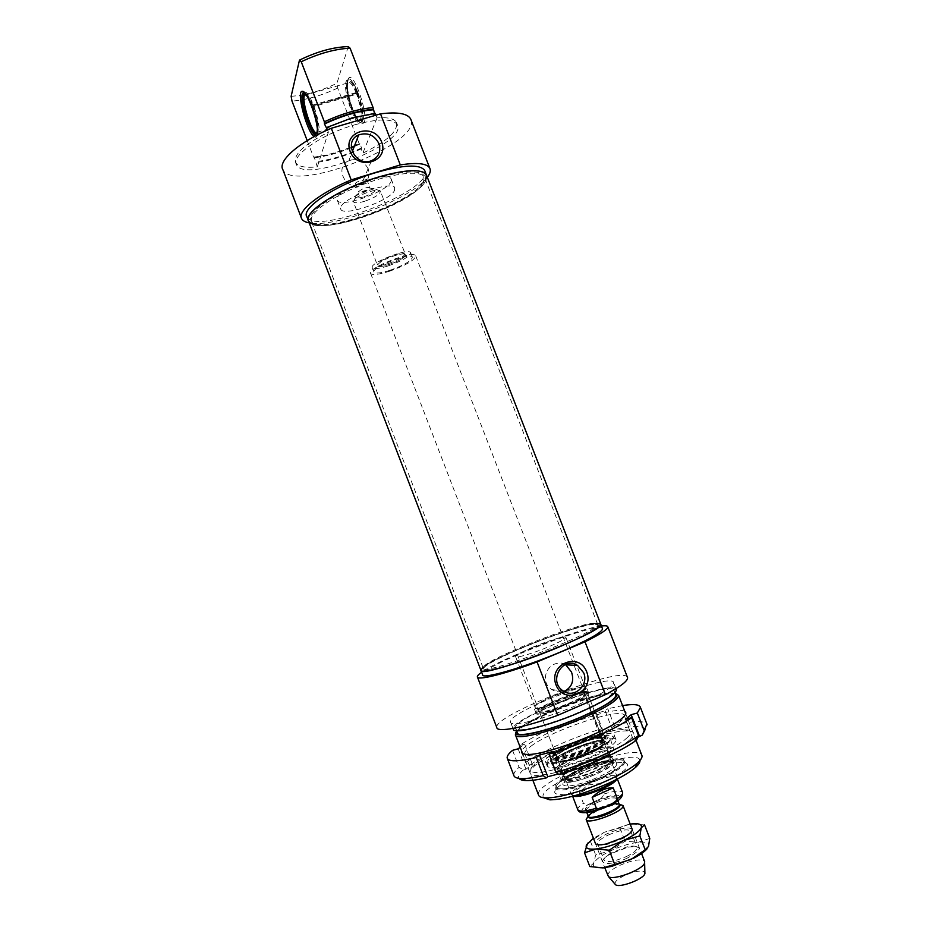 <?xml version="1.0" encoding="UTF-8"?>
<svg xmlns="http://www.w3.org/2000/svg" width="932" height="932" viewBox="0 0 932 932"><rect width="100%" height="100%" fill="white"/><g stroke="black" fill="none" stroke-linecap="round" stroke-linejoin="round"><path stroke-width="0.7" stroke-dasharray="4.66 3.5" d="M608.479 834.932C620.63 829.864 628.063 828.618 630.778 831.204C630.976 833.033 628.343 835.456 622.879 838.474L607.466 844.264C601.571 845.522 598.309 845.324 597.645 843.67C597.622 841.351 601.233 838.439 608.479 834.932M632.117 829.119C628.541 826.661 620.316 828.164 607.431 833.592C599.358 837.484 595.338 840.722 595.362 843.297L604.763 867.715M626.467 856.52C633.69 852.955 637.243 849.996 637.127 847.631C636.393 845.872 633.061 845.615 627.166 846.838L611.846 852.605C606.406 855.634 603.773 858.127 603.971 860.085C606.674 862.857 614.176 861.669 626.467 856.52M630.183 824.098L604.332 832.264L593.428 838.276M627.574 857.941C607.28 867.762 592.554 863.265 611.287 853.537L628.319 847.141C643.103 845.464 642.859 849.064 627.574 857.941M603.086 867.902C595.257 868.473 592.135 866.888 593.731 863.149C595.991 859.234 601.874 855.005 611.357 850.473C621.038 846.046 629.997 843.309 638.257 842.272C646.144 841.514 649.557 842.936 648.486 846.524L647.123 848.702M587.638 843.157L604.332 832.264L619.943 827.907L626.887 824.855L631.185 823.97L644.536 824.902M649.767 838.416L638.257 842.272L625.069 841.188L611.357 850.473L595.664 854.924L593.731 863.149L589.816 866.55M590.515 841.549L595.664 854.924M619.943 827.907L625.069 841.188M594.29 623.228C576.524 623.38 486.807 658.842 483.358 667.172L483.137 667.894C479.561 677.82 601.921 631.115 597.575 624.172L594.29 623.228M595.012 624.242L598.029 624.685C601.862 626.945 574.776 641.065 541.108 653.88C507.451 666.764 480.12 673.44 483.498 668.43C486.958 659.996 577.118 624.347 595.012 624.242M423.454 182.754L424.107 177.022C420.67 169.706 391.114 173.305 360.428 185.515C329.695 197.631 307.525 214.5 311.801 221.455L311.812 221.466C318.301 237.287 413.365 204.073 423.454 182.754M600.627 623.892L597.296 623.298C577.665 623.45 478.629 663.153 480.842 670.12L480.994 670.527M423.314 181.565C413.179 203.036 317.649 236.425 311.078 220.465C306.721 213.451 329.008 196.466 359.938 184.268C390.811 171.977 420.553 168.389 423.978 175.799L423.314 181.565M308.259 220.325L308.643 221.338C315.47 237.986 414.938 203.269 425.644 180.843L426.74 175.764M637.803 737.247L633.713 740.777L636.626 740.008M625.419 719.376L633.713 740.777M595.839 712.106L602.223 728.614L602.095 733.053L600.837 734.055L612.872 730.804L614.106 729.791L614.2 725.341L607.781 708.751L605.124 710.801L593.148 714.168L595.839 712.106C568.706 720.308 536.308 734.346 519.462 745.355M593.148 714.168L600.837 734.055M605.124 710.801L612.872 730.804M512.565 750.342L519.066 767.304L523.341 769.914L525.974 769.215L532.382 764.287L529.772 764.986L525.532 762.411L519.835 747.581M518.134 748.815L525.974 769.215M519.508 745.495L524.623 744.086L520.207 747.301M524.623 744.086L532.382 764.287M622.564 705.582L607.781 708.751M624.813 711.372C616.833 705.128 548.482 728.766 527.896 744.645C524.32 747.289 522.246 749.456 521.687 751.169M513.812 775.319C513.497 773.315 515.245 770.636 519.066 767.304M525.532 762.411C542.144 751.029 574.811 736.711 602.223 728.614M614.2 725.341C632.851 720.844 643.744 720.389 646.878 723.989M523.341 769.914C519.194 773.618 517.749 776.426 518.984 778.36M602.095 733.053C572.889 742.117 548.773 752.765 529.772 764.986M645.084 729.698C643.523 725.259 633.201 725.294 614.106 729.791M552.163 751.67L560.54 773.432L558.268 774.014M559.083 774.62L560.54 773.432M629.415 740.206C618.452 749.759 585.459 764.729 559.876 771.579C532.918 778.022 524.227 776.344 533.803 766.582C549.239 752.38 609.213 729.639 627.865 730.944C635.344 731.34 635.857 734.428 629.415 740.206M530.739 746.369C551.895 729.838 624.172 706.013 624.393 715.846C624.638 717.232 623.252 719.189 620.234 721.706L619.955 721.927C605.404 734.696 546.781 756.831 530.378 755.782C526.906 755.724 525.042 755.013 524.774 753.627C524.553 751.914 526.533 749.491 530.739 746.369M626.351 738.424C629.519 735.709 630.964 733.589 630.673 732.051C630.335 730.56 628.436 729.744 624.964 729.628C607.221 728.393 549.717 750.213 535.003 763.716C532.079 766.255 530.739 768.283 530.995 769.809C529.551 780.969 607.944 755.433 626.351 738.424M364.051 196.745C371.728 194.019 375.608 191.491 375.701 189.161C374.384 185.794 353.368 194.112 355.511 197.153C356.42 198.271 359.274 198.132 364.051 196.745M364.808 201.219C358.494 203.071 354.696 203.281 353.438 201.836L353.426 201.813C350.525 197.817 378.66 186.68 380.349 191.165L380.361 191.188C380.151 194.275 374.967 197.619 364.808 201.219M619.174 804.165C616.25 802.336 609.353 803.699 598.472 808.254C591.657 811.492 588.232 814.114 588.185 816.117L598.356 810.071L613.943 804.829L619.186 804.176L612.184 804.433L594.162 811.259M592.729 802.324L596.678 800.518C600.441 799.539 602.829 797.384 603.843 794.041L599.8 783.567L587.568 785.024L579.343 792.817L583.397 803.337C586.333 804.899 589.443 804.561 592.729 802.324C572.027 812.052 583.537 816.945 605.94 807.182M599.8 783.567L579.343 792.817M573.355 796.068L572.132 794.973C572.283 792.258 577.292 788.6 587.172 783.998C603.61 777.206 613.547 775.214 616.984 778.034L616.693 779.338M388.166 265.923C402.531 260.75 410.01 256.335 410.604 252.677C408.857 247.458 368.501 263.348 372.357 267.729C373.977 269.301 379.242 268.696 388.166 265.923M389.867 270.338C404.232 265.154 411.723 260.762 412.34 257.15C410.628 252.024 370.26 267.915 374.082 272.214C375.689 273.752 380.955 273.123 389.867 270.338M389.285 271.305C406.166 265.224 414.973 260.051 415.707 255.799C413.715 249.753 366.171 268.486 370.691 273.519C372.602 275.324 378.8 274.591 389.285 271.305M574.904 795.637L572.33 795.276L571.176 794.192C571.339 791.419 576.477 787.668 586.601 782.95C603.458 775.995 613.652 773.944 617.182 776.81L615.26 780.072M607.792 875.567C607.687 872.76 611.66 869.381 619.71 865.409C632.583 859.933 640.878 858.582 644.583 861.378M615.073 884.177C614.433 881.858 617.601 878.969 624.568 875.474C635.123 870.989 641.88 869.94 644.862 872.34M604.076 736.059L604.227 737.328L601.583 738.505L600.849 737.492L583.991 693.886L583.828 692.616L586.496 691.462L587.23 692.488L603.633 734.905C595.583 732.878 557.464 747.615 553.13 754.454L552.536 756.05C552.257 763.238 608.142 742.07 605.357 736.035L603.948 734.975L586.787 691.497L584.131 692.651L584.282 693.921L601.152 737.55L601.886 738.575L604.542 737.398L604.076 736.059C594.942 733.717 550.777 751.949 552.979 757.203L553.282 757.739C556.322 762.912 604.938 744.493 605.742 737.864L604.39 736.117M604.227 737.328C594.616 734.87 548.272 754.594 554.027 758.776C557.056 763.902 605.089 745.716 605.882 739.123L604.542 737.398M601.583 738.505C593.999 736.525 557.499 751.169 556.614 756.551C552.956 764.939 609.004 743.701 602.841 739.041L601.886 738.575M583.991 693.886C576.395 692.697 537.939 708.378 539.546 712.036L539.733 712.386C541.83 716.067 584.469 699.862 585.319 695.051L584.282 693.921M583.828 692.616C575.696 691.381 534.49 708.553 538.987 711.349C541.096 715.065 584.317 698.639 585.18 693.792L584.131 692.651M600.849 737.492C593.381 735.558 557.348 750.004 556.474 755.293L556.416 755.875C556.218 762.143 604.752 743.759 602.352 738.47L601.152 737.55M587.521 692.523L588.838 693.315C588.476 695.563 582.442 699.28 570.757 704.476C554.575 711.582 535.888 716.3 536.11 713.364L536.191 712.852C537.345 707.784 578.947 691.194 587.23 692.488M586.496 691.462C578.318 690.216 537.193 706.607 536.051 711.594C531.753 719.434 593.894 695.82 587.859 691.894L586.787 691.497M568.497 698.604C580.182 693.42 586.216 689.738 586.601 687.56C586.834 681.875 532.102 702.705 533.896 707.609C533.64 710.464 552.292 705.675 568.497 698.604M580.356 756.528C557.639 764.287 546.804 765.591 547.865 760.442C552.163 751.588 605.241 731.469 612.231 736.047C617.788 738.097 601.268 748.885 580.356 756.528M570.699 750.015C588.779 741.919 610.646 736.315 615.085 738.808L616.099 739.95C615.901 743.503 608.212 748.78 593.032 755.794L581.719 760.396C561.215 767.549 549.705 769.436 547.177 766.057L547.62 764.368C550.439 760.454 558.128 755.666 570.699 750.015M580.147 743.247C598.053 736.944 608.06 735.325 610.192 738.377C612.417 745.472 551.068 768.702 550.462 761.013C551.429 756.574 561.32 750.656 580.147 743.247M589.991 781.855L601.315 777.23C616.46 770.123 624.091 764.659 624.184 760.838C623.31 750.726 551.907 777.754 555.192 786.923C557.86 790.639 569.464 788.95 589.991 781.855M590.096 780.515C573.867 786.13 564.769 787.423 562.812 784.406C560.598 777.172 615.831 756.271 616.833 763.972C616.122 768.224 607.198 773.735 590.096 780.515M588.5 765.918C604.798 760.314 613.046 759.405 613.244 763.192C611.578 770.03 568.718 786.224 564.676 781.552C563.51 777.94 571.456 772.733 588.5 765.918M586.438 760.698C600.488 755.782 608.538 754.547 610.565 757.005L610.565 757.483C608.736 761.293 600.825 765.941 586.834 771.428C573.623 776.053 565.654 777.416 562.951 775.506L562.765 775.098C563.767 771.312 571.654 766.512 586.438 760.698M584.9 766.407C570.71 771.347 562.707 772.605 560.878 770.17L560.854 769.937C559.911 763.739 607.023 745.891 608.596 751.868L608.666 752.077C607.804 755.712 599.882 760.489 584.9 766.407M580.811 755.817C566.609 760.792 558.606 762.12 556.812 759.801C554.668 754.046 604.425 735.185 604.693 741.662C603.785 745.181 595.828 749.899 580.811 755.817M581.09 756.528C566.877 761.502 558.874 762.819 557.08 760.489C554.924 754.722 604.682 735.861 604.973 742.361C604.053 745.88 596.096 750.61 581.09 756.528M580.811 755.968C564.815 761.502 556.602 762.644 556.194 759.417C557.371 752.986 601.699 736.187 605.089 740.893C605.753 744.214 597.657 749.246 580.811 755.968M639.888 760.547C638.641 745.495 534.351 785.734 543.542 797.722M538.463 794.845C533.85 781.342 636.113 741.895 641.729 755.013M616.541 693.909L613.675 693.629C596.329 692.919 534.129 716.58 519.171 729.535L516.072 732.668M603.843 782.204C577.654 794.32 548.622 798.549 555.822 789.719C562.206 778.954 616.448 758.438 626.234 763.11C631.104 766.302 623.636 772.675 603.843 782.204M516.678 731.247L519.776 728.078C534.385 715.45 595.292 692.278 612.207 692.954L615.143 693.257M615.702 694.689C611.567 685.195 513.94 722.859 517.225 732.68M588.942 750.528C569.231 759.452 547.41 763.296 552.723 757.18C557.301 749.945 597.261 734.486 605.753 736.653L606.429 736.816C609.738 738.948 603.913 743.515 588.942 750.528M591.214 751.087C606.406 744.109 614.106 738.866 614.328 735.371C613.804 726.179 542.471 753.219 545.418 761.479C545.395 766.104 570.081 760.64 591.214 751.087M601.769 778.418C616.926 771.312 624.545 765.836 624.626 761.992L623.007 760.477C613.85 756.12 562.439 775.575 556.427 785.653L555.647 788.076C555.798 793.167 580.659 788.123 601.769 778.418M565.421 664.481C562.217 662.652 558.664 662.501 554.785 664.003C544.521 667.86 541.375 683.704 551.942 689.61C555.682 691.859 559.643 692.429 563.848 691.323M601.443 626.001C578.993 628.331 499.843 658.866 481.646 672.228M602.41 628.494C598.589 620.759 480.295 666.403 482.601 674.721M580.601 711.57C602.41 701.796 613.582 694.794 614.106 690.565C613.815 679.498 512.274 718.129 515.454 728.067C514.93 733.705 549.997 725.061 580.601 711.57M616.215 689.202C611.928 679.521 509.862 718.91 513.171 728.964M578.586 704.499C601.431 694.305 613.139 687.07 613.722 682.795C613.524 671.599 507.369 712.001 510.503 722.044C509.886 727.776 546.513 718.572 578.586 704.499M627.352 677.11C621.761 665.401 493.121 715.042 496.791 727.484M597.237 623.298C579.809 623.543 496.034 655.872 482.951 667.405M533.477 646.878C522.235 651.643 516.258 654.881 515.559 656.571C515.081 658.656 532.673 653.507 548.202 646.959C559.433 642.171 565.316 638.968 565.875 637.36C566.178 635.298 548.645 640.494 533.477 646.878M568.124 698.557C579.308 693.606 585.086 690.076 585.459 687.979C585.68 682.55 533.314 702.483 535.038 707.167C534.805 709.893 552.641 705.314 568.124 698.557M312.15 105.234L357.737 92.14L356.315 93.305L313.07 105.747L311.964 105.945L312.15 105.234C309.284 98.093 306.756 93.911 304.578 92.699M313.688 105.689L312.5 106.143L312.313 106.854L313.42 106.644L356.665 94.202L358.086 93.037L313.688 105.689C318.395 119.156 320.072 128.698 318.709 134.313L318.476 134.756C314.69 141.839 300.5 103.103 303.436 93.713L303.914 92.548M357.492 92.851C353.146 82.727 349.989 79.465 348.02 83.053C344.525 91.371 357.177 126.344 361.371 119.995C363.41 115.382 362.233 106.632 357.83 93.748M357.737 92.14C353.647 82.389 350.409 78.439 348.009 80.28C341.962 86.629 358.727 132.996 362.56 120.531C363.864 114.461 362.373 105.293 358.086 93.037M356.315 93.305C352.343 83.938 349.325 80.536 347.263 83.088L347.019 83.67C343.593 91.849 356.047 126.263 360.16 120.007L360.451 119.552C362.012 114.496 360.754 106.05 356.665 94.202M313.07 105.747C309.704 97.534 307.047 93.794 305.09 94.516M316.694 132.996L318.045 131.54C318.919 126.181 317.381 117.875 313.42 106.644M311.964 105.945L307.525 97.033M317.346 129.63C317.264 123.49 315.587 115.894 312.313 106.854M356.653 92.326C352.506 82.424 349.209 78.404 346.786 80.28L346.133 81.562C342.3 91.511 357.224 131.144 361.29 121.801L361.558 121.148C362.886 114.997 361.36 105.689 357.003 93.223M315.901 135.653L317.579 134.651L318.103 131.936C319.128 121.614 308.842 92.35 304.123 92.256C306.29 90.952 309.366 95.122 313.338 104.78M317.253 134.756C318.942 129.688 317.358 120.158 312.5 106.143M314.107 136.608C315.517 137.691 316.496 137.365 317.055 135.606L317.218 134.954M347.252 81.247L346.809 83.659C345.457 94.994 355.803 123.56 360.894 122.605L362.397 121.475C367.418 113.832 351.795 70.599 347.566 80.467L347.252 81.247M317.299 166.851L328.379 132.181C304.251 144.367 293.335 154.467 295.642 162.506C298.205 166.653 305.416 168.11 317.299 166.851L314.27 157.275L313.56 157.135L307.199 140.604M327.516 129.944L328.379 132.181M347.939 79.826C352.564 64.751 372.008 123.956 362.327 123.467C356.933 124.457 346.04 94.353 347.473 82.377L347.939 79.826M348.207 46.6L336.953 83.251L337.687 88.062L359.123 143.551L359.903 143.668L361.569 147.955L361.185 148.899L362.839 153.174C387.06 141.326 398.267 131.074 396.461 122.441C394.318 118.62 387.852 117.094 377.076 117.875L376.027 115.16M375.305 113.296L374.874 114.38L374.478 113.366M377.076 117.875L362.839 153.174M313.56 157.135C327.889 155.434 343.081 150.914 359.123 143.551M359.717 144.145L354.218 146.627M351.259 147.85C337.873 153.221 325.489 156.518 314.119 157.753M359.903 143.668L354.381 146.173M351.236 147.489C337.85 152.86 325.536 156.122 314.27 157.275M291.134 96.287C305.614 95.39 320.876 91.045 336.953 83.251M337.687 88.062C321.726 95.553 306.5 99.91 292.007 101.11M358.738 191.584C362.525 188.357 366.264 187.041 369.946 187.635L369.922 188.136C366.113 191.363 362.385 192.668 358.727 192.074L358.738 191.584M366.602 179.561L363.165 180.272C358.307 181.204 355.744 182.311 355.453 183.592C356.373 184.967 358.377 185.2 361.453 184.28L366.602 179.561M394.457 190.512L394.655 187.973C392.325 179.934 343.395 197.304 340.809 207.149L340.786 209.281C343.605 217.051 390.38 200.636 394.457 190.512M391.021 181.635L391.195 179.049C388.05 169.706 331.105 192.272 337.349 200.368C340.25 208.337 387.025 191.969 391.021 181.635M368.128 168.832C363.83 160.7 357.41 157.974 348.871 160.665C333.656 166.875 346.005 191.561 361.103 185.107C367.954 181.752 370.295 176.334 368.128 168.832M427.334 177.301C412.48 198.341 334.367 228.48 309.226 222.876M425.004 171.302C431.807 190.874 315.086 235.924 306.931 216.876M411.14 120.193C419.645 144.693 293.079 193.541 282.874 169.706M361.569 147.955C345.423 155.458 330.219 160.001 315.925 161.597M326.258 128.628C343.85 120.391 360.055 115.638 374.874 114.38M354.638 124.841C378.439 118.411 392.663 118.352 397.323 124.667C408.496 142.957 304.648 184.14 296.493 164.731C290.411 156.098 321.447 134.243 354.638 124.841M361.185 148.899C345.131 156.238 329.951 160.782 315.633 162.541M425.609 180.901C415.987 200.59 333.283 232.499 312.919 224.379M388.795 263.395C398.954 259.725 404.232 256.603 404.639 254.017C403.381 250.335 374.955 261.531 377.646 264.653C378.776 265.771 382.493 265.34 388.795 263.395M596.387 802.825C589.56 806.052 586.123 808.65 586.077 810.63C586.333 815.768 619.093 803.419 617.147 798.91C614.712 796.79 607.792 798.095 596.387 802.825M595.723 801.788C614.934 792.934 626.77 796.732 606.883 805.854C586.845 815.022 576.139 810.607 595.723 801.788M609.994 805.318C631.034 795.194 617.951 791.14 596.678 800.518M577.852 809.85L577.758 809.57C577.537 808.056 579.413 805.982 583.397 803.337M603.843 794.041C614.293 790.849 620.514 790.266 622.506 792.305M375.701 189.161L380.349 191.165L405.665 255.053C404.488 257.861 398.931 261.018 388.982 264.525C406.736 258.84 412.375 249.986 394.085 255.892C375.689 261.845 371.018 270.455 388.982 264.537C378.742 267.566 377.378 266.284 377.705 266.063L353.438 201.836M588.651 775.937C575.941 780.387 568.275 781.668 565.642 779.793C565.503 776.251 573.029 771.475 588.208 765.452C602.678 760.43 610.425 759.44 611.462 762.458C609.703 766.174 602.107 770.671 588.651 775.937M588.989 776.938C557.837 788.612 558.839 776.729 588.511 766.116C602.538 761.234 610.53 760.081 612.475 762.644C611.38 766.407 603.552 771.172 588.989 776.938M608.596 751.868L604.251 743.282C605.497 744.819 597.785 749.223 581.102 756.469C569.277 760.559 561.53 762.085 557.849 761.06C555.367 758.881 566.551 751.844 580.904 746.404C592.251 742.443 599.952 740.858 604.006 741.674C607.128 743.585 596.107 750.773 581.09 756.469C570.582 760.128 563.499 761.817 559.841 761.514L558.303 760.675C557.452 754.92 602.841 737.713 604.251 743.282C603.889 746.59 596.27 751.192 581.382 757.099C567.262 762.015 559.573 763.203 558.303 760.675L560.854 769.937M583.84 752.928C601.396 746.765 611.252 745.251 613.384 748.396C611.94 752.87 602.212 758.648 584.201 765.743C567.169 771.696 557.383 773.304 554.831 770.566C555.705 766.081 565.386 760.197 583.84 752.928M590.177 782.216L574.997 786.992C565.945 788.973 559.794 789.392 556.532 788.239C555.495 786.177 557.79 783.101 563.429 779.012C570.664 774.655 579.343 770.484 589.432 766.5C604.623 761.106 617.741 758.578 622.774 760.186C624.417 762.003 622.541 764.974 617.159 769.11C609.854 773.618 600.86 777.987 590.177 782.216M587.812 774.562C571.7 780.154 562.672 781.482 560.749 778.558C558.606 771.533 613.501 750.749 614.433 758.252C613.687 762.399 604.81 767.84 587.812 774.562M587.731 774.119C574.333 778.849 565.852 780.399 562.322 778.768C561.134 775.04 569.452 769.611 587.265 762.493C604.297 756.633 612.907 755.654 613.116 759.557C610.413 763.727 601.956 768.585 587.731 774.119M584.282 765.475C566.679 771.521 557.639 772.698 557.185 769.017C558.466 761.724 606.965 743.352 610.844 748.699C611.66 752.473 602.806 758.066 584.282 765.475M622.879 838.474L623.45 837.495M607.466 844.264L606.266 843.949M597.645 843.67L603.971 860.085M630.778 831.204L637.127 847.631M611.846 852.605L611.287 853.537M627.166 846.838L628.319 847.141M483.358 667.172L483.498 668.43M597.284 623.648L598.029 624.685M597.575 624.172L423.978 175.799M483.137 667.894L311.078 220.465M507.159 757.972L507.451 758.73M620.234 721.706L621.481 718.747M530.378 755.782L527.407 754.431M524.774 753.627L530.995 769.809M624.393 715.846L630.673 732.051M535.003 763.716L533.803 766.582M624.964 729.628L627.865 730.944M355.511 197.153L353.426 201.813M619.209 804.258C618.79 803.617 616.448 803.675 612.184 804.433L613.943 804.829M588.185 816.117C588.045 815.395 590.107 813.729 594.36 811.155L593.451 812.553M617.834 800.693L617.147 798.91C619.594 801.928 584.912 815.011 586.077 810.63L586.869 812.681M572.132 794.973L572.632 796.254M616.984 778.034L617.357 779.001M372.357 267.729L374.082 272.214M410.604 252.677L412.34 257.15M370.691 273.519L571.176 794.192M415.707 255.799L617.182 776.81M616.506 779.443L616.635 778.546M573.262 796.033L572.33 795.276M632.234 829.422L641.554 853.526M605.8 737.189L605.357 736.035M552.979 757.203L552.536 756.05M605.882 739.123L605.742 737.864M554.027 758.776L553.282 757.739M585.319 695.051L585.18 693.792M539.733 712.386L538.987 711.349M602.352 738.47L585.389 694.608M556.416 755.875L539.546 712.036M556.474 755.293L556.614 756.551M602.095 738.004L602.841 739.041M536.051 711.594L536.191 712.852M587.859 691.894L588.616 692.919M588.838 693.315L586.601 687.56M536.11 713.364L533.896 707.609M547.865 760.442L547.62 764.368M612.231 736.047L615.085 738.808M562.951 775.506L565.642 779.793C564.408 780.643 564.571 776.554 583.677 768.015C602.142 760.116 614.934 760.698 611.462 762.458L610.565 757.483M550.462 761.013L554.831 770.566L558.233 772.465C557.93 773.164 570.361 772.069 584.585 766.593C607.14 758.298 615.877 749.305 613.384 748.396L610.192 738.377M624.626 761.992L624.184 760.838C623.124 766.64 611.788 773.77 590.154 782.228C569.732 789.381 558.082 790.953 555.192 786.923L555.647 788.076M616.833 763.972L614.433 758.252C614.083 757.157 612.464 756.574 609.575 756.504C606.208 756.598 600.115 757.937 591.307 760.524L579.681 764.997C567.122 770.741 560.808 775.261 560.749 778.558L562.812 784.406M564.676 781.552L562.322 778.768C565.538 780.201 573.972 778.569 587.603 773.851C603.715 768.224 614.805 759.51 613.116 759.557L613.244 763.192M560.878 770.17L562.765 775.098M608.666 752.077L610.565 757.005M556.812 759.801L557.08 760.489M604.693 741.662L604.973 742.361M556.194 759.417L557.185 769.017L560.12 766.221C562.613 764.17 571.06 759.242 585.634 753.708C603.645 748.454 612.056 746.788 610.844 748.699L605.089 740.893M636.067 740.416L625.721 713.749M532.859 780.247L522.607 753.534M519.776 728.078L519.171 729.535M612.207 692.954L613.675 693.629M553.13 754.454L552.723 757.18M604.274 735.068L606.429 736.816M556.427 785.653L555.822 789.719M623.007 760.477L626.234 763.11M551.942 689.61L563.184 690.915M616.099 739.95L614.328 735.371M547.177 766.057L545.418 761.479M614.922 692.697L614.106 690.565M516.456 730.688L515.454 728.067M616.005 688.666L613.722 682.795M512.961 728.428L510.503 722.044M585.459 687.979L576.71 665.378M576.5 664.842L565.875 637.36M535.038 707.167L515.559 656.571M360.16 120.007L361.371 119.995M347.019 83.67L348.02 83.053M318.045 131.54L317.031 132.169M347.263 83.088L305.719 94.936M360.451 119.552L317.87 132.041M348.009 80.28L346.786 80.28M362.56 120.531L361.558 121.148M317.23 134.779L318.476 134.756M302.481 94.132L303.494 93.503M318.103 131.936L317.416 133.264M317.579 134.651L318.709 134.313M361.29 121.801L362.397 121.475M302.562 93.27L303.692 92.944M346.459 80.781L347.566 80.467M360.894 122.605L362.327 123.467M346.809 83.659L347.473 82.377M355.453 183.592L358.727 192.074M366.672 179.154L369.946 187.635M337.349 200.368L340.786 209.281M391.195 179.049L394.655 187.973M361.103 185.107L361.453 184.28M363.165 180.272L371.553 160.654M348.871 160.665L352.238 151.823M301.7 218.787L301.269 217.669M397.323 124.667L396.461 122.441M296.493 164.731L295.642 162.506"/><path stroke-width="1.4" d="M586.275 819.717L595.362 843.297C596.084 845.126 599.719 845.347 606.266 843.949L623.45 837.495C629.916 833.895 632.805 831.111 632.117 829.119M593.428 838.276L586.612 844.648C584.958 848.237 588.022 849.693 595.816 849.005C604.169 847.957 613.442 845.114 623.625 840.489C633.492 835.748 639.364 831.53 641.251 827.826C642.381 824.389 639.026 823.107 631.185 823.97L630.183 824.098M647.123 848.702C644.618 851.65 640.191 854.772 633.853 858.069L611.753 866.364L603.086 867.902L630.964 859.49L645.212 849.763L648.486 846.524L649.767 838.416L644.536 824.902L641.251 827.826L639.853 835.899L623.625 840.489L609.26 850.205L595.816 849.005L584.539 852.838L587.638 843.157M584.539 852.838L589.816 866.55L603.086 867.902M609.26 850.205L614.642 864.174M639.853 835.899L645.212 849.763M482.951 667.405L480.842 670.12C477.056 680.616 605.416 631.628 600.791 624.3L600.627 623.892M426.74 175.764L426.355 174.773C422.744 167.073 391.778 170.801 359.589 183.616C327.342 196.337 304.147 214.034 308.643 221.338C302.119 212.927 338.875 188.788 377.565 177.301C405.175 169.426 421.439 168.576 426.355 174.773L425.609 180.901M520.207 747.301L518.134 748.815L512.565 750.342C508.697 753.557 506.892 756.097 507.159 757.972C508.255 761.863 517.959 761.712 536.261 757.518L539.465 755.083L552.163 751.67L549.006 754.104L556.02 772.325L559.083 774.62C587.253 766.663 622.273 750.947 636.626 740.008L638.537 735.558L631.605 717.675L625.419 719.376L631.185 714.693L637.313 713.003L644.187 730.7L642.288 735.115L637.803 737.247M631.185 714.693L639.399 735.884M519.835 747.581L519.508 745.495M637.313 713.003L640.435 707.411C639.55 704.429 633.597 703.823 622.564 705.582M549.006 754.104C578.854 745.46 616.39 728.824 631.605 717.675M521.687 751.169C521.081 753.277 522.98 754.361 527.407 754.431C544.591 755.514 606.709 731.969 621.481 718.747C625.791 715.135 626.898 712.677 624.813 711.372M518.984 778.36C519.963 779.746 522.444 780.48 526.429 780.573C531.287 780.667 537.915 779.769 546.303 777.905L543.228 775.634C534.222 777.672 527.139 778.651 521.978 778.569C516.945 778.453 514.219 777.37 513.812 775.319L507.451 758.73M543.228 775.634L536.261 757.518M646.878 723.989L644.187 730.7M642.288 735.115L645.084 729.698M558.268 774.014L547.783 776.717L546.303 777.905M539.465 755.083L547.783 776.717M638.537 735.558C623.461 747.08 585.96 763.879 556.02 772.325M594.162 811.259C584.912 817.62 586.659 819.484 599.393 816.863C611.415 813.566 623.543 805.737 619.186 804.188L623.007 805.551C625.384 811.038 586.508 825.682 586.17 819.438L588.197 816.141C588.488 821.348 621.248 809.011 619.267 804.409L619.209 804.258M609.994 805.318L600.849 809.174L596.352 808.242L592.17 797.384C599.02 790.732 606.021 787.552 613.186 787.831L617.357 798.631L615.469 802.301L609.994 805.318M592.17 797.384L613.186 787.831M616.693 779.338L616.46 779.723C612.802 786.317 579.331 798.992 573.355 796.068M615.26 780.072C608.922 786.387 583.84 796.056 574.904 795.637M644.583 861.378L644.641 862.892C643.348 869.579 612.592 881.101 608.41 876.488L604.763 867.715M644.862 872.34L644.897 873.575C643.837 879.132 618.953 888.464 615.458 884.619L615.073 884.177M543.542 797.722L549.892 799.842C564.093 799.574 583.467 794.134 608.025 783.509C620.491 777.801 629.589 772.488 635.333 767.56C638.641 764.636 640.168 762.294 639.888 760.547M641.729 755.013L641.997 755.712C642.369 757.553 640.762 760.069 637.162 763.226C631.022 768.469 621.26 774.154 607.874 780.282C584.958 790.744 557.173 798.491 545.511 797.862C541.224 797.687 538.871 796.685 538.463 794.845L532.859 780.247M516.072 732.668L515.384 734.731C514.883 740.789 551.651 731.888 583.688 717.698C606.511 707.423 618.161 700.025 618.65 695.505L616.541 693.909M615.143 693.257C620.863 696.227 610.087 703.951 582.838 716.428C547.795 731.958 509.385 740.183 516.678 731.247M516.456 730.688L517.225 732.68C516.747 738.435 551.861 729.896 582.453 716.37C604.262 706.561 615.411 699.501 615.889 695.19L615.702 694.689M583.653 672.753C589.21 685.3 574.042 698.86 563.184 690.915C547.736 681.525 562.567 655.476 577.56 665.425L583.653 672.753M586.706 671.832C578.982 651.247 547.946 664.295 556.02 684.938C563.907 705.675 594.861 692.266 586.706 671.832M563.848 691.323L565.153 690.857C572.178 686.686 574.287 680.383 571.467 671.949L565.421 664.481M605.462 694.631L557.662 715.357L537.077 661.953L585.005 641.81L605.462 694.631C620.421 686.639 627.807 681.012 627.597 677.739L627.352 677.11M585.005 641.81C600.15 634.366 607.769 629.415 607.874 626.945C607.734 625.803 605.59 625.489 601.443 626.001M481.646 672.228C478.745 674.267 477.312 675.782 477.347 676.783C476.8 680.861 503.548 674.442 537.077 661.953M480.994 670.527L482.601 674.721C481.215 679.847 523.318 667.79 560.936 651.829C587.626 640.354 601.513 632.723 602.573 628.914L602.41 628.494M512.961 728.428L513.171 728.964C512.612 734.87 549.321 725.83 581.37 711.698C604.204 701.458 615.877 694.142 616.413 689.727L616.215 689.202M477.522 677.249L496.791 727.484C496.733 732.843 524.029 727.717 557.662 715.357M312.919 224.379L308.643 221.338L480.842 670.12C479.398 675.106 521.442 662.932 559.083 647.006C585.785 635.577 599.684 628.005 600.791 624.3L597.237 623.298M305.09 94.516L304.519 95.274C301.339 100.982 311.952 133.754 316.694 132.996M307.525 97.033C305.708 94.435 304.356 93.724 303.494 94.889C298.904 100.679 314.329 143.12 317.031 132.169L317.346 129.63M303.914 92.548L302.189 91.324C296.026 91.15 306.838 131.831 314.107 136.608M304.578 92.699L302.481 94.132C299.603 102.007 311.579 137.342 316.414 135.373M315.901 135.653C310.601 134.977 299.778 101.972 302.306 94.039L303.681 92.221M317.218 134.954L317.416 133.264C318.546 121.882 306.814 89.519 302.189 91.324M307.199 140.604L292.007 101.11L291.134 96.287L299.475 60.126L301.234 61.757L324.359 121.777L324.476 124.014L327.516 129.944M374.478 113.366L373.091 107.564L350.094 48.173L348.207 46.6C333.19 47.078 316.95 51.586 299.475 60.126M376.027 115.16L375.305 113.296L351.958 117.91L326.596 127.556M354.218 146.627L351.259 147.85M354.381 146.173L351.236 147.489M373.091 107.564C358.156 108.939 341.916 113.669 324.359 121.777M324.651 123.467C342.219 115.288 358.436 110.559 373.313 109.265M324.476 124.014C342.056 115.754 358.272 111.025 373.103 109.813M301.234 61.757C318.686 53.497 334.972 48.965 350.094 48.173M378.916 143.598C381.211 151.473 378.753 157.159 371.553 160.654C355.686 167.364 342.685 141.373 358.669 134.919C367.651 132.134 374.396 135.024 378.916 143.598M381.642 141.979C374.186 122.092 342.324 131.447 350.141 151.403C357.748 171.441 389.541 161.749 381.642 141.979M351.201 179.899L331.303 128.278L380.512 113.844L400.294 164.917L351.201 179.899C318.709 193.518 296.784 211.366 301.7 218.787C302.818 220.802 305.335 222.165 309.226 222.876M400.294 164.917C417.047 162.319 426.856 163.38 429.745 168.11C430.98 170.533 430.176 173.597 427.334 177.301M308.259 220.325L306.931 216.876C300.349 208.325 337.058 184.07 375.759 172.63C403.381 164.789 419.668 164.009 424.619 170.3L425.004 171.302M380.512 113.844C397.428 111.758 407.482 113.448 410.651 118.935L411.14 120.193M301.269 217.669L282.874 169.706C277.491 161.073 298.916 142.025 331.303 128.278M619.174 804.165L617.834 800.693M596.352 808.242C585.273 811.551 579.063 811.993 577.758 809.57L572.632 796.254M622.506 792.305L622.634 792.643C622.879 794.076 621.12 796.068 617.357 798.631M611.753 866.364L610.705 866.049M602.573 628.914L424.619 170.3M640.435 707.411L647.181 724.793M526.429 780.573L521.978 778.569M586.869 812.681L588.185 816.117M600.849 809.174C586.729 813.613 579.063 813.834 577.852 809.85M615.469 802.301C620.351 799.528 622.739 796.301 622.634 792.643L617.357 779.001M623.007 805.551L632.234 829.422M641.554 853.526L644.723 861.716M644.897 873.575L644.641 862.892M615.458 884.619L608.41 876.488M635.333 767.56L637.162 763.226M549.892 799.842L545.511 797.862M641.997 755.712L636.067 740.416M625.721 713.749L618.65 695.505M522.607 753.534L515.594 735.278M566.027 664.854L577.56 665.425M615.889 695.19L614.922 692.697M616.413 689.727L616.005 688.666M627.597 677.739L607.874 626.945M304.741 94.878L303.494 94.889M305.719 94.936L304.519 95.274M352.238 151.823L358.669 134.919M429.745 168.11L410.651 118.935"/></g></svg>

